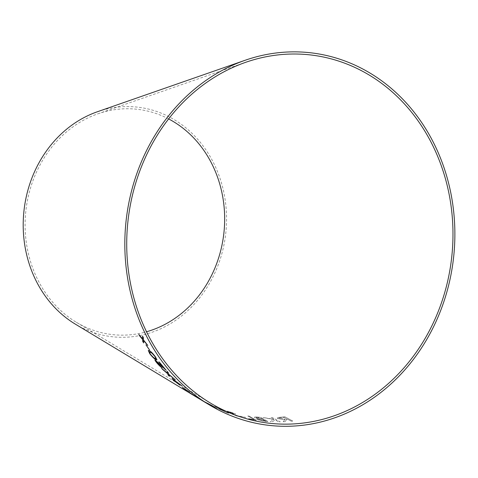 <?xml version="1.0" encoding="UTF-8"?>
<svg xmlns="http://www.w3.org/2000/svg" width="478" height="478" viewBox="0 0 478 478"><rect width="100%" height="100%" fill="white"/><g stroke="black" fill="none" stroke-linecap="round" stroke-linejoin="round"><path stroke-width="0.36" stroke-dasharray="2.39 1.79" d="M75.345 324.138A115.491 101.521 95.9 0 0 214.413 273.906A115.491 101.521 95.9 0 0 171.727 118.191A115.491 101.521 95.9 0 0 97.398 111.75M207.219 403.372L202.319 400.624M214.909 407.435L218.058 408.684L215.596 407.836L204.656 401.699L210.493 404.567L214.951 407.071L209.997 404.824L214.909 407.435L218.058 408.684L215.596 407.836M215.608 407.806L204.674 401.663L214.969 407.041L209.609 404.561L214.927 407.405M225.485 412.006L228.669 412.908C229.332 413.434 228.508 413.267 226.196 412.412L219.026 409.054C217.837 408.337 218.548 408.487 221.159 409.509L214.837 406.497L220.824 408.875L225.461 411.343L222.109 410.01C220.143 409.246 219.575 409.114 220.412 409.628L225.485 412.006L228.681 412.873C229.344 413.398 228.526 413.237 226.214 412.377L226.196 412.412M220.017 409.288L225.502 411.97M231.238 413.673L236.138 415.627L238.152 415.794L239.819 416.529L239.562 416.177C240.303 416.804 239.388 416.756 236.813 416.027L229.787 413.177L229.512 412.771L230.617 412.968L227.409 411.552C226.65 411.026 227.432 411.11 229.763 411.803L235.708 414.032L228.884 412.03L233.945 414.091C231.531 413.345 230.623 413.207 231.238 413.673L230.952 413.368L231.238 413.673M233.342 413.685L233.963 414.056C231.543 413.315 230.641 413.171 231.25 413.637L236.15 415.591L239.574 416.141C240.315 416.768 239.4 416.72 236.825 415.991L229.799 413.141L229.524 412.735L230.629 412.932L227.42 411.522C226.662 410.99 227.444 411.074 229.775 411.767L235.72 413.996L228.681 411.791L233.33 413.721M229.787 413.177L229.524 412.735L229.787 413.177M238.032 416.063L238.164 415.758L238.032 416.063M245.746 417.473L240.344 416.224M247.795 415.956L249.277 416.189L256.345 420.329L249.235 419.063L248.554 418.662L254.182 419.696L247.795 415.956L249.277 416.189M254.822 417.7L254.398 417.234L254.822 417.7C253.932 417.031 254.911 416.852 257.756 417.169L260.677 417.402L268.027 421.59L263.958 421.249L257.08 419.511L256.608 419.045L258.251 418.794L254.822 417.7M270.297 421.745L273.667 419.582L263.073 417.545L273.888 419.266L270.972 417.682L272.484 417.658L280.263 421.877L278.752 421.901L275.125 419.935L272.251 421.823L270.297 421.745L273.667 419.582M285.043 421.674L283.203 421.757L284.936 419.487L277.7 418.65L277.162 418.089L278.722 417.431L284.96 416.852L292.733 421.082L291.245 421.226L287.625 419.26L286.77 419.337L285.043 421.674L283.203 421.757M168.626 118.92A113.34 99.633 95.9 0 0 97.912 113.806A113.34 99.633 95.9 0 0 25.782 211.652A113.34 99.633 95.9 0 0 76.271 322.238A113.34 99.633 95.9 0 0 146.531 331.762M283.203 421.716L284.936 419.445L277.706 418.609L277.168 418.053L278.728 417.396L284.96 416.816L292.733 421.04L291.245 421.19L287.625 419.224L286.77 419.302L285.043 421.632M281.608 417.599C279.403 417.676 278.62 417.987 279.254 418.537L284.32 419.033L286.872 418.812L284.231 417.378L281.602 417.635C279.403 417.712 278.62 418.023 279.248 418.579L284.314 419.069L286.872 418.848L284.231 417.414L281.602 417.635M278.931 418.19L279.248 418.579L278.931 418.19M273.673 419.547L263.079 417.509L273.894 419.23L270.972 417.647L272.484 417.623L280.269 421.841L278.758 421.865L275.131 419.899L272.257 421.787L270.303 421.704M257.762 417.133L260.683 417.36L268.033 421.554L263.97 421.214L257.086 419.475L256.62 419.009L258.263 418.758L254.828 417.664C253.943 416.995 254.917 416.816 257.762 417.133L257.756 417.169M258.245 417.521C256.459 417.324 255.826 417.431 256.357 417.844L262.303 419.009L259.954 417.664L258.234 417.557C256.447 417.36 255.82 417.467 256.351 417.88L262.297 419.045L259.948 417.7L258.234 417.557M256.083 417.575L256.351 417.88L256.083 417.575M262.207 419.361L259.674 419.17C258.383 419.11 258.036 419.278 258.628 419.672L265.858 421.034L263.043 419.427L259.668 419.206C258.377 419.146 258.03 419.314 258.622 419.708L265.852 421.07L262.201 419.397M258.311 419.349L258.622 419.708L258.311 419.349M249.283 416.153L256.351 420.293L249.247 419.027L248.566 418.626L254.188 419.66L247.801 415.92M240.356 416.189L245.758 417.437M226.214 412.377L219.044 409.019C217.854 408.302 218.566 408.457 221.177 409.473L221.159 409.509M221.177 409.473L222.921 410.214M222.939 410.178L220.4 408.857M220.412 408.821L215.482 406.88M215.494 406.844L214.837 406.497M214.855 406.461L220.824 408.875M220.842 408.839L225.461 411.343M225.473 411.307L222.109 410.01M222.127 409.975C220.161 409.21 219.593 409.084 220.424 409.592L220.011 409.288M202.337 400.594L207.237 403.342M203.335 401.251L194.671 395.676M194.695 395.641L194.08 395.318M194.104 395.288L194.6 395.629M195.604 396.316L199.924 399.172M199.947 399.136L195.102 396.131M195.12 396.101L190.369 393.101M190.387 393.071L189.999 392.892M191.684 394.069L192.413 394.589M192.431 394.553L198.794 398.515M197.551 397.762L198.812 398.479L197.671 397.798M197.569 397.726L193.07 394.983M193.088 394.953L191.618 393.908M192.688 394.577L202.588 400.761M189.407 391.852L182.333 387.449M185.309 389.6L186.05 390.15M186.073 390.12L184.155 388.698M179.686 384.951C180.582 385.459 180.051 384.856 178.097 383.135L178.073 383.165M178.097 383.135L176.818 382.036M182.345 386.176L181.676 385.573M181.7 385.543L175.528 380.9M175.551 380.87L172.528 378.701M172.558 378.672L172.098 378.534M178.802 384.103L174.846 381.139L173.669 379.699M174.972 379.496L168.728 374.238L168.256 372.655M168.28 372.631L167.019 371.31M167.545 373.264L161.618 368.347M169.433 376.3L168.836 374.591M165.926 370.044L159.353 362.139M159.377 362.109L158.81 361.828M163.422 367.421L159.389 363.591M159.419 363.567L155.41 359.988M155.44 359.964L154.997 359.88M162.102 367.827L161.08 366.722M161.11 366.698L157.364 363.178M157.387 363.155C156.151 361.613 155.822 360.956 156.396 361.171M156.963 359.868L155.416 356.797M155.446 356.773C152.781 353.296 150.797 351.294 149.5 350.762L149.471 350.786M149.5 350.762L148.323 350.446M155.983 358.667L154.89 358.297C153.934 358.004 152.398 356.552 150.277 353.941L149.285 351.724M149.142 349.776L149.56 350.045M149.59 350.021L146.388 345.062M146.423 345.044L145.945 344.823M147.708 345.271L143.484 339.912L143.388 337.701M143.418 337.683L142.528 336.082M142.623 338.896L138.793 334.361M143.651 342.899L143.508 340.467M76.271 322.238L210.374 403.032M97.912 113.806L245.758 62.283"/><path stroke-width="0.72" d="M365.013 72.614A185.291 162.879 95.9 0 0 245.758 62.283A185.291 162.879 95.9 0 0 127.841 222.252A185.291 162.879 95.9 0 0 210.374 403.032A185.291 162.879 95.9 0 0 433.498 322.435A185.291 162.879 95.9 0 0 365.013 72.614M365.885 70.678A187.448 164.773 95.9 0 0 245.244 60.234A187.448 164.773 95.9 0 0 125.959 222.055A187.448 164.773 95.9 0 0 209.454 404.938A187.448 164.773 95.9 0 0 435.165 323.409A187.448 164.773 95.9 0 0 365.885 70.678M245.244 60.234L97.398 111.75A115.491 101.521 95.9 0 0 23.9 211.461A115.491 101.521 95.9 0 0 75.345 324.138L198.268 398.198M143.388 337.701L142.528 336.082L142.593 338.914L138.793 334.361L142.617 339.482L142.695 341.37L143.621 342.923L143.478 340.485L147.816 345.445L143.454 339.936L143.388 337.701M149.56 350.045L145.945 344.823L149.56 350.045M155.416 356.797C152.751 353.32 150.773 351.318 149.471 350.786L148.294 350.47L149.763 353.732C152.482 357.12 154.484 359.044 155.756 359.498L156.963 359.868L155.416 356.797M155.41 359.988C154.531 359.635 154.986 360.579 156.772 362.808C158.953 365.323 160.722 367.002 162.072 367.851L157.364 363.178C156.127 361.637 155.792 360.98 156.372 361.195L166.171 370.325L159.353 362.139L163.392 367.445L154.986 359.892M156.109 361.123L166.201 370.295M168.256 372.655L167.019 371.31L167.521 373.288L161.618 368.347L167.635 373.659L168.095 375.057L169.403 376.323L168.812 374.615L175.247 379.765L168.704 374.262L168.256 372.655M172.528 378.701C171.614 378.241 172.17 378.94 174.201 380.793L179.668 384.981C180.559 385.489 180.027 384.886 178.073 383.165L172.08 378.54M172.558 378.672C171.638 378.212 172.194 378.911 174.225 380.763L180.11 385.172M182.333 387.449L186.05 390.15L184.132 388.728L189.694 392.074L182.333 387.449M203.335 401.251L189.921 392.862M198.794 398.515L202.732 400.887M191.618 393.908L192.688 394.577M190.369 393.101L197.653 397.827M146.531 331.762A113.34 99.633 95.9 0 0 223.824 233.64A113.34 99.633 95.9 0 0 170.855 120.121A113.34 99.633 95.9 0 0 168.626 118.92M194.6 395.629L195.604 396.316M189.999 392.892L191.684 394.069M182.357 387.419L184.717 389.247M184.735 389.217L185.309 389.6M189.718 392.038L184.132 388.728M179.686 384.951L180.116 385.149M182.345 386.176L176.794 382.065M173.669 379.699L178.533 383.983M177.314 382.597L178.802 384.103M178.509 384.013L174.823 381.169L173.639 379.729L177.29 382.627M167.049 371.281L167.521 373.288M161.648 368.323L162.843 369.679M162.873 369.649L167.635 373.659M167.664 373.629L168.095 375.057M168.119 375.027L169.433 376.3M168.836 374.591L175.271 379.735M158.839 361.804L163.392 367.445M155.44 359.964C154.561 359.611 155.015 360.555 156.802 362.784L156.772 362.808M156.802 362.784C158.983 365.294 160.745 366.979 162.102 367.827M148.311 350.458L149.793 353.708C152.512 357.096 154.508 359.02 155.78 359.474L156.981 359.856M149.267 351.736L152.058 353.224L154.926 356.463L155.995 358.655L154.86 358.321C153.916 358.034 152.38 356.582 150.247 353.965L149.267 351.736L152.028 353.248L154.902 356.486L155.995 358.655M145.975 344.799L149.59 350.021M142.558 336.064L142.593 338.914M138.829 334.343L139.648 335.962M139.678 335.944L142.617 339.482M142.653 339.458L142.695 341.37M142.725 341.346L143.651 342.899M147.845 345.427L143.478 340.485M198.489 398.329L202.57 400.791M202.833 400.952L209.454 404.938"/></g></svg>
